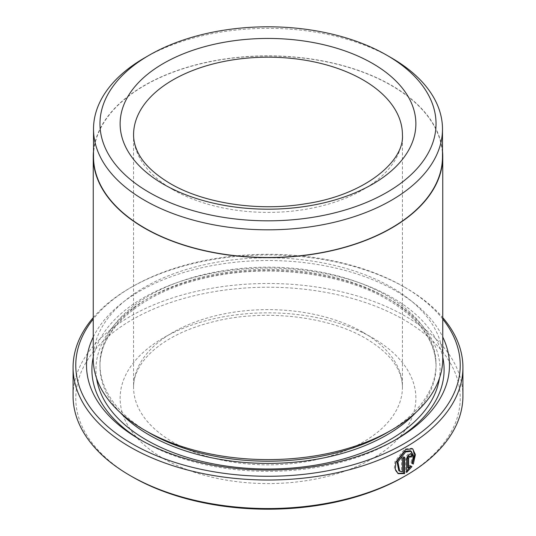 <?xml version="1.0" encoding="UTF-8"?>
<svg xmlns="http://www.w3.org/2000/svg" width="536" height="536" viewBox="0 0 536 536"><rect width="100%" height="100%" fill="white"/><g stroke="black" fill="none" stroke-linecap="round" stroke-linejoin="round"><path stroke-width="0.4" stroke-dasharray="2.68 2.01" d="M442.488 156.74A174.488 100.741 0 0 0 391.38 85.512A174.488 100.741 0 0 0 201.228 63.67A174.488 100.741 0 0 0 93.512 156.74M410.315 450.749L412.566 455.365L410.958 462.749L411.909 463.298M412.64 448.766L411.688 448.217L404.673 449.034L394.932 461.523L394.315 468.625L397.277 473.127L398.228 473.677M409.383 455.969L410.623 457.168M411.621 455.392L410.764 453.443L408.687 453.704C406.878 455.004 405.879 456.773 405.685 459.017L405.685 471.881L406.636 472.43M149.175 432.787A168.036 97.016 180 0 1 99.964 364.192A168.036 97.016 180 0 1 203.693 274.559A168.036 97.016 180 0 1 386.818 295.591A168.036 97.016 180 0 1 436.036 364.192A168.036 97.016 180 0 1 386.818 432.787M93.244 358.705A174.756 100.895 180 0 1 201.121 265.488A174.756 100.895 180 0 1 391.575 287.356A174.756 100.895 180 0 1 442.756 358.705M394.396 440.471A176.103 101.672 180 0 1 392.526 441.57A176.103 101.672 180 0 1 143.481 441.57L139.675 439.373L143.474 441.57A176.103 101.672 180 0 1 143.474 441.57A176.103 101.672 180 0 1 141.605 440.471M93.244 337.037A181.476 104.775 180 0 1 396.325 291.202A181.476 104.775 180 0 1 442.756 337.037M93.244 357.137A176.103 101.672 180 0 1 210.789 273.521A176.103 101.672 180 0 1 392.52 297.788A176.103 101.672 180 0 1 442.756 357.137M442.756 319.054A192.23 110.986 0 0 0 403.93 286.814A192.23 110.986 0 0 0 403.93 286.807L405.832 287.906A194.923 112.533 180 0 1 442.756 317.634M132.07 476.692A192.23 110.986 180 0 1 132.07 319.737A192.23 110.986 180 0 1 403.93 319.737A192.23 110.986 180 0 1 403.93 476.692M462.923 396.024A194.923 112.533 0 0 0 405.832 316.448A194.923 112.533 0 0 0 193.409 292.053A194.923 112.533 0 0 0 73.077 396.024M442.488 151.145A174.756 100.895 0 0 0 391.575 85.398A174.756 100.895 0 0 0 205.63 62.491A174.756 100.895 0 0 0 93.512 151.145M403.93 286.807A192.23 110.986 0 0 0 132.07 286.814A192.23 110.986 0 0 0 93.244 319.054M144.62 57.848A174.488 100.741 180 0 1 391.38 57.848M93.244 317.634A194.923 112.533 180 0 1 130.168 287.906A194.923 112.533 180 0 1 405.832 287.906L403.93 286.814M410.971 466.079L409.578 465.275L407.695 467.714M409.578 465.275L410.529 465.824M405.685 471.881L406.636 471.157M409.672 456.618A193.576 111.763 0 0 0 410.08 456.37M410.958 462.749L413.283 464.096M403.648 457.751L403.648 456.665L404.6 457.215M403.648 456.665A193.576 111.763 180 0 1 401.578 457.824L402.529 458.374M401.578 457.824L401.578 471.231L402.529 471.781M401.578 471.231L398.784 470.675M405.685 459.017L406.636 459.566M120.185 412.526A168.036 97.016 180 0 1 99.964 366.383A168.036 97.016 180 0 1 203.693 276.757A168.036 97.016 180 0 1 386.818 297.788A168.036 97.016 180 0 1 436.036 366.383A168.036 97.016 180 0 1 415.815 412.526M96.587 378.349A172.069 99.341 180 0 1 195.272 279.645A172.069 99.341 180 0 1 389.672 299.43A172.069 99.341 180 0 1 439.413 378.349M363.053 332.36A134.429 77.613 180 0 1 402.429 387.24A134.429 77.613 180 0 1 319.443 458.943A134.429 77.613 180 0 1 172.947 442.12A134.429 77.613 180 0 1 133.571 387.24A134.429 77.613 180 0 1 216.557 315.536A134.429 77.613 180 0 1 363.053 332.36M163.44 458.582A147.869 85.371 0 0 0 372.56 458.582A147.869 85.371 0 0 0 372.56 337.848A147.869 85.371 0 0 0 163.44 337.848A147.869 85.371 0 0 0 163.44 458.582M172.947 189.67A134.429 77.613 0 0 0 319.443 206.494A134.429 77.613 0 0 0 402.429 134.791L402.429 387.24C402.449 382.202 401.35 377.096 399.139 371.917C394.101 359.904 383.005 348.775 365.84 338.511C328.749 316.387 265.367 308.857 215.016 321.325C192.973 326.659 174.796 334.464 160.472 344.755C153.819 349.579 148.405 354.618 144.218 359.884C136.988 369.19 133.444 378.309 133.571 387.24L133.571 134.791A134.429 77.613 0 0 0 172.947 189.67M436.036 364.192L436.036 366.383C435.661 341.064 419.534 318.813 387.655 299.631C342.002 272.583 267.149 263.498 206.139 277.815C142.295 291.651 98.771 329.526 99.964 366.383L99.964 364.192M132.07 286.814L130.168 287.906M392.526 441.57L396.325 439.373M410.764 453.443L411.715 453.992"/><path stroke-width="0.8" d="M93.512 129.082L93.512 156.74A174.488 100.741 0 0 0 144.62 227.974A174.488 100.741 0 0 0 334.772 249.816A174.488 100.741 0 0 0 442.488 156.74L442.488 129.082A174.488 100.741 180 0 1 334.772 222.152A174.488 100.741 180 0 1 144.62 200.317A174.488 100.741 180 0 1 93.512 129.082A174.488 100.741 180 0 1 144.62 57.848L149.182 55.215A168.036 97.016 0 0 0 149.182 192.411A168.036 97.016 0 0 0 386.818 192.417A168.036 97.016 0 0 0 386.818 55.215L391.38 57.848A174.488 100.741 180 0 1 442.488 129.082M399.735 471.224L398.784 470.675L396.935 461.396L404.673 451.386L410.315 450.749L411.266 451.299L405.625 451.935L397.886 461.952L399.742 471.218L402.529 471.781L402.529 458.374A194.923 112.533 0 0 0 404.6 457.215L404.6 473.603L398.228 473.677L395.267 469.168L395.89 462.072L405.625 449.583L412.633 448.773L415.42 454.655L413.283 464.096L411.909 463.298L413.517 455.922L411.266 451.299M397.759 473.375L403.648 473.053L404.6 473.603M408.646 468.263L407.695 467.714L407.695 457.831L408.8 455.989L410.335 456.518L409.638 456.598L408.646 458.374L408.646 468.263L410.529 465.824L411.923 466.628L406.636 472.43L406.636 459.566C406.831 457.322 407.829 455.553 409.638 454.253L411.715 453.992L412.573 455.942A194.923 112.533 180 0 1 410.623 457.168L410.335 456.518M442.756 156.74L442.756 358.705A174.756 100.895 180 0 1 391.575 430.046L386.818 432.787A168.036 97.016 180 0 1 149.182 432.787L144.425 430.046A174.756 100.895 180 0 1 93.244 358.705L93.244 156.74A174.756 100.895 0 0 0 144.425 228.088A174.756 100.895 0 0 0 334.879 249.957A174.756 100.895 0 0 0 442.756 156.74A174.756 100.895 0 0 0 442.488 151.145M391.575 430.046A174.756 100.895 180 0 1 144.425 430.046L149.182 432.787A168.036 97.016 180 0 1 149.175 432.787M442.756 337.037A181.476 104.775 180 0 1 396.325 439.373A181.476 104.775 180 0 1 139.675 439.373L139.675 439.373A181.476 104.775 180 0 1 93.244 337.037M141.605 440.471A176.103 101.672 180 0 1 93.244 357.137M93.244 319.054A192.23 110.986 0 0 0 132.07 443.768A192.23 110.986 0 0 0 377.739 456.411A192.23 110.986 0 0 0 442.756 319.054M442.756 317.634A194.923 112.533 180 0 1 462.923 367.482A194.923 112.533 180 0 1 342.591 471.452A194.923 112.533 180 0 1 130.168 447.058A194.923 112.533 180 0 1 73.077 367.482A194.923 112.533 180 0 1 93.244 317.634M405.832 475.593L403.93 476.692A192.23 110.986 180 0 1 132.07 476.692L130.168 475.593A194.923 112.533 0 0 0 405.832 475.593A194.923 112.533 0 0 0 462.923 396.024L462.923 367.482M93.512 151.145A174.756 100.895 0 0 0 93.244 156.74M391.38 57.848L386.818 55.215A168.036 97.016 0 0 0 149.182 55.215M132.07 476.692L130.168 475.593A194.923 112.533 0 0 1 73.077 396.024L73.077 367.482M442.756 357.137A176.103 101.672 180 0 1 394.396 440.471M406.636 471.157L410.971 466.079L410.529 465.824M410.971 466.079L411.923 466.628M410.08 456.37A193.576 111.763 0 0 0 411.621 455.392L412.573 455.942M412.331 463.546L414.455 455.58L413.142 449.563M403.648 473.053L403.648 457.751M415.815 412.526A168.036 97.016 180 0 1 149.182 434.984A168.036 97.016 180 0 1 120.185 412.526M439.413 378.349A172.069 99.341 180 0 1 326.839 463.03A172.069 99.341 180 0 1 146.328 439.922A172.069 99.341 180 0 1 96.587 378.349M372.56 63.449A147.869 85.371 180 0 1 372.56 184.183A147.869 85.371 180 0 1 163.44 184.183A147.869 85.371 180 0 1 163.44 63.449A147.869 85.371 180 0 1 372.56 63.449M402.429 134.791A134.429 77.613 0 0 0 363.053 79.911A134.429 77.613 0 0 0 216.557 63.087A134.429 77.613 0 0 0 133.571 134.791C133.551 139.796 134.637 144.867 136.821 150.013C141.832 162.06 152.948 173.222 170.16 183.513C203.546 203.278 258.124 211.733 305.46 203.774C364.681 195.151 404.687 161.209 402.429 134.791M407.695 457.831L408.646 458.374"/></g></svg>
